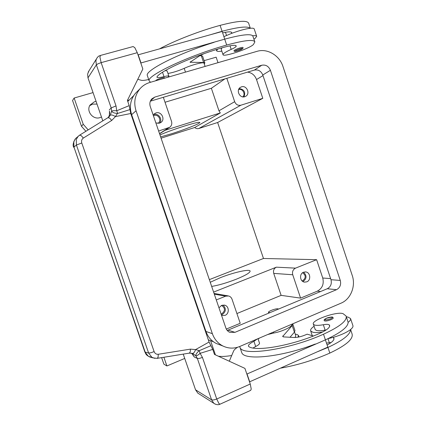 <?xml version="1.0" encoding="UTF-8"?>
<svg xmlns="http://www.w3.org/2000/svg" width="426" height="426" viewBox="0 0 426 426"><rect width="100%" height="100%" fill="white"/><g stroke="black" fill="none" stroke-linecap="round" stroke-linejoin="round"><path stroke-width="0.64" d="M227.239 330.454L327.274 288.737C330.72 286.847 331.955 283.838 330.981 279.712L262.789 74.987C261.058 71.009 258.241 69.374 254.343 70.088L150.357 101.18M261.766 65.242C265.755 64.518 268.636 66.2 270.414 70.29L340.283 280.436C341.279 284.669 340.017 287.758 336.497 289.701L234.987 332.333L229.8 332.349C227.921 331.513 226.616 330.081 225.881 328.047L150.261 106.5C149.372 103.539 149.92 100.973 151.906 98.816L154.808 97.085L261.766 65.242L254.343 70.088M257.128 51.312C267.294 48.127 279.515 55.412 282.96 66.509L352.238 275.462C355.992 286.107 350.715 299.27 340.992 303.19L239.801 346.46C234.087 348.787 228.469 348.644 222.952 346.024C217.915 343.415 214.385 339.293 212.361 333.67L136.048 110.781C133.53 102.565 134.808 95.27 139.882 88.89C142.577 85.78 145.894 83.645 149.83 82.474L257.128 51.312M137.72 91.036L135.383 93.358C130.441 99.572 129.19 106.676 131.639 114.663L205.95 331.46C207.92 336.929 211.36 340.938 216.28 343.489L219.891 344.863M101.468 116.996L99.961 117.624C93.012 120.095 85.86 111.01 90.083 105.02L94.476 101.729L96.1 101.431M97.016 104.082L92.586 104.12L89.705 105.68M302.045 280.867L302.774 280.654C306.054 277.912 305.985 275.287 302.561 272.773M302.939 281.559L303.062 281.511C306.827 278.631 306.986 275.537 303.536 272.219M306.768 281.847L304.558 282.129C299.877 281.73 299.063 273.758 303.546 272.219L305.596 271.926C310.352 272.171 311.315 280.255 306.768 281.847M157.876 123.407L158.28 123.125C161.949 120.531 158.419 113.95 154.175 115.483L153.429 115.797M159.638 123.135C162.929 119.477 158.499 112.895 153.861 114.573L153.482 114.706M153.206 115.126L154.212 113.918L155.991 112.927C161.241 111.042 165.586 119.195 161.033 122.379L159.489 123.183L155.873 122.954M242.756 96.862C245.946 94.306 242.596 88.203 238.762 89.598L238.581 89.657M244.79 96.718C239.747 98.576 235.722 90.115 240.355 87.378L241.489 86.845C246.633 84.998 250.563 93.672 245.77 96.276L244.79 96.718M221.073 313.957L221.834 313.733C225.391 310.81 225.327 308.067 221.637 305.511L221.429 305.453M221.382 314.862L222.138 314.622C226.142 311.683 226.403 308.493 222.915 305.043M218.969 307.801L221.632 305.367L224.774 305.208C229.284 306.305 229.486 313.786 225.04 315.357L221.573 315.426M210.258 282.273L220.423 277.651C233.363 272.512 249.391 268.838 250.105 270.995C250.323 272.624 245.642 275.388 236.079 279.291C226.717 282.896 218.581 285.276 211.674 286.421M159.963 134.925C166.396 132.156 174.436 129.232 184.08 126.149C194.043 123.066 199.293 121.841 199.847 122.464C200.209 123.492 184.831 129.579 171.433 133.785L160.639 136.906M269.977 312.663L268.492 312.402C267.736 311.39 275.973 308.307 278.034 308.829L278.487 309.106M269.179 312.993L268.588 312.684M295.287 334.213L296.97 334.442L298.472 335.416L297.96 337.184M331.172 342.488L326.513 343.111M326.146 329.969L325.134 330.134C320.703 330.906 317.652 330.927 315.98 330.203L315.096 329.282M257.448 338.91L253.928 341.311C249.934 343.34 248.113 344.98 248.464 346.226L248.981 346.721C256.511 351.839 292.981 345.348 319.814 333.334C326.843 330.118 330.107 327.472 329.607 325.395L329.197 324.857C328.329 324.234 326.375 324.191 323.329 324.729C318.904 325.523 315.858 325.57 314.196 324.884L313.382 324.159C310.937 320.315 337.243 311.071 343.116 313.696L346.125 316.06C347.318 320.656 339.778 326.705 323.504 334.208C288.445 349.991 241.909 356.477 239.976 347.36L239.694 346.503M346.386 316.848L347.813 317.013L350.534 318.488C350.928 319.5 350.129 320.794 348.133 322.365C348.005 327.109 340.427 332.946 325.4 339.873L327.855 347.121L249.519 381.866M322.743 331.95C318.366 332.658 315.064 332.765 312.844 332.259L310.671 330.917C310.224 329.697 311.363 328.148 314.09 326.273M328.132 338.633L333.148 337.392C340.837 335.134 346.631 332.525 350.534 329.57C352.515 327.967 353.298 326.635 352.893 325.581L350.593 318.669M333.244 317.86C333.35 318.339 332.578 318.952 330.933 319.692C327.434 321.012 325.182 321.342 324.186 320.687C324.612 319.899 322.802 320.24 326.54 318.222C327.892 317.365 333.217 316.694 332.498 317.168L333.244 317.86M222.031 47.85L221.163 49.139L223.006 54.629C222.819 57.569 249.737 48.585 253.454 44.474L254.86 41.902C253.635 39.24 244.242 40.289 226.685 45.055C189.022 55.497 146.219 75.849 149.153 80.871L150.532 82.271M167.993 77.202L168.914 76.227C168.712 75.732 167.072 75.865 163.999 76.616C159.601 77.702 157.242 77.878 156.917 77.149L157.109 76.669C160.937 70.631 195.188 55.311 223.97 47.291C231.542 45.225 235.621 44.783 236.212 45.965L236.132 46.407C235.7 47.126 234.055 48.122 231.19 49.4C227.037 51.258 224.422 52.755 223.346 53.894L223.006 54.629M205.103 66.419L204.033 63.229C204.224 61.61 191.966 64.747 184.202 68.346C178.249 70.934 172.839 72.638 167.972 73.458M217.611 49.176L216.626 50.721C216.85 51.509 218.586 51.647 221.834 51.136M253.965 39.213L255.099 38.415L256.686 36.364C256.521 35.699 255.206 35.502 252.73 35.779C250.28 33.649 240.94 34.772 224.71 39.155L140.793 63.011M233.917 50.816L233.906 50.79C234.433 49.996 236.51 49.022 240.142 47.866C241.909 47.377 242.863 47.265 243.006 47.536C243.768 48.868 239.636 50.199 237.25 51.003C233.219 51.738 235.211 51.605 233.906 50.79M155.708 80.732L155.692 80.695C156.113 80.029 157.966 79.177 161.252 78.139C163.254 77.58 164.34 77.441 164.511 77.724L164.521 78.208M109.466 111.111C109.679 112.608 110.254 113.87 108.364 117.39L109.391 115.318L109.471 111.111M81.787 143.003L76.414 145.021L148.637 353.047L150.942 352.744L154.121 351.599L81.787 143.003C81.196 140.894 81.723 139.243 83.374 138.056L111.74 120.43L115.451 116.602L117.416 113.438C114.381 113.257 112.459 112.501 111.655 111.165L110.275 115.249L108.023 117.629M220.066 404.173L218.964 403.624L216.738 399.018L202.446 357.441L200.092 353.335L199.203 350.63L195.577 349.592L190.465 349.128L158.302 354.267C156.331 354.448 154.936 353.553 154.121 351.599M250.632 390.397L251.239 389.092L250.254 384.018L244.923 368.389L214.48 354.437L212.755 349.411L210.907 345.694L198.995 350.795C196.78 352.856 195.71 354.501 195.8 355.742L197.366 358.468L199.373 358.415L202.446 357.441M193.766 355.992L194.267 356.977L197.366 358.468L211.61 399.881L213.847 403.3L215.343 404.215M250.254 384.018L216.738 399.018L213.666 399.977L211.61 399.881L195.55 389.811L197.813 393.113L199.24 394.018M152.087 357.425L148.392 356.312L144.824 351.865M144.845 351.94L73.948 147.082L145.165 352.1L148.637 353.047L151.89 357.308L154.952 358.388M83.374 138.056L81.196 135.601L79.641 135.149L78.139 136.336L76.275 139.43L76.414 145.021L73.948 147.082L73.81 141.549L75.652 138.487L76.52 137.736M75.184 139.014C73.064 142.955 72.585 145.708 73.746 147.268L73.757 147.311M194.267 356.977L191.588 353.202M192.35 353.426L195.8 355.742C196.737 355.912 198.17 355.114 200.092 353.335L212.755 349.411M110.275 115.249C111.261 114.605 112.986 115.057 115.451 116.602L130.745 113.508L129.983 109.594L117.682 113.433L116.724 110.771L116.016 105.904L101.148 62.638L99.908 57.105L100.488 55.433M97.288 57.515L96.398 58.98L95.893 60.934L96.367 64.848L98.055 63.756L101.148 62.638L137.273 52.691L134.776 47.595L133.093 46.562M89.018 70.705L87.612 74.071L87.974 77.862L96.367 64.848L111.186 107.932L111.655 111.165C112.389 110.701 114.077 110.568 116.724 110.771L129.2 105.616L127.417 100.419L142.838 69.001L137.273 52.691M189.219 353.154L190.188 352.153L190.465 349.128M111.74 120.43L109.578 118.039L107.858 117.73M192.073 353.33L192.371 353.431C193.596 353.447 194.666 352.169 195.577 349.592L209.086 342.035L130.745 113.508M129.983 109.594L129.2 105.616M209.086 342.035L210.907 345.694M195.55 389.811L183.239 354.123M102.794 120.851L87.974 77.862M323.504 334.208L325.4 339.873L246.856 374.06M315.288 344.022C281.171 357.254 243.97 360.811 241.76 352.595L241.478 351.764M229.273 361.221L233.65 350.939C234.135 349.868 235.445 348.638 237.591 347.259M168.914 76.227L167.104 70.897L165.187 70.636M204.246 63.873L204.874 62.936L203.585 62.494L190.049 62.239L199.496 55.902L204.033 53.665M210.971 51.296L212.084 50.928M200.012 55.593L202.579 56.12L204.874 62.936M138.019 54.863L222.159 31.465L224.731 39.149M137.784 79.295L141.262 80.28C142.46 80.578 144.765 80.365 148.189 79.635L148.695 79.529M140.953 62.835L138.168 54.677M214.038 42.339C178.398 53.452 145.016 70.572 147.3 75.439L149.153 80.871M223.884 36.62L231.542 33.414C239.215 30.571 245.445 28.861 250.238 28.286C252.719 28.041 254.056 28.276 254.231 28.984L256.686 36.364M254.86 41.902L252.73 35.779M222.622 32.85C228.304 31.588 231.35 31.524 231.765 32.664L231.542 33.414M250.323 28.276L248.656 23.265C247.261 20.091 237.74 20.794 220.093 25.374C199.544 30.938 174.857 40.539 159.856 48.686M250.238 28.286C247.724 25.97 238.336 26.971 222.074 31.279L211.387 34.442M289.989 337.259L294.409 332.179L294.973 330.528L292.806 324.095M247.107 374.172L249.769 381.989M292.694 323.84L292.177 325.555L282.667 336.524L283.737 336.923L294.366 337.493C297.497 337.52 301.214 336.647 305.517 334.879L307.141 334.17L313.344 336.018M291.906 324.181L291.922 324.229C293.322 326.225 282.087 331.7 273.716 333.02L267.672 334.543M259.775 337.919L258.097 338.995M257.991 338.681L259.482 343.074C259.738 343.926 258.47 345.071 255.691 346.508L253.055 347.999M350.534 329.57C350.46 334.485 342.925 340.438 327.929 347.424L317.833 351.599M327.141 344.991C332.195 342.238 334.442 339.969 333.877 338.18L333.148 337.392M346.258 316.465L348.133 322.365M294.547 332.014L295.798 335.725L295.106 337.504M350.603 329.516L352.089 333.984C353.442 339.043 346.018 345.411 329.825 353.085C313.829 360.14 297.508 365.141 280.878 368.096M184.73 358.436L166.907 365.961L163.893 364.166L161.635 357.638M85.898 131.283L81.494 126.293L72.558 100.499L74.135 98.033L93.049 92.591M204.107 60.652L216.152 57.185L218 62.675M88.177 129.877L83.214 124.248L74.135 98.033M231.696 355.534C226.025 356.45 221.573 356.674 218.352 356.216M166.907 365.961L163.898 357.265M165.022 102.256L211.371 88.283L218.959 110.803L220.322 112.943L164.963 130.345M220.322 112.943L194.719 127.502L161.071 138.178M213.607 292.092L276.383 267.177C273.934 268.46 273.05 270.531 273.726 273.391L281.123 295.356L236.915 313.547M163.334 97.298L171.513 121.33C172.2 123.79 171.598 125.776 169.702 127.294L158.626 131.011M226.312 329.069L240.221 323.275L232.053 299.265C231.414 297.545 230.253 296.443 228.576 295.969L225.658 296.171L216.286 299.931M209.352 279.621L263.481 258.486L217.633 122.507L198.825 128.498C197.329 128.913 195.955 128.583 194.719 127.502M243.96 96.888C245.733 92.096 244.13 89.322 239.14 88.571M226.824 78.315L234.662 101.686C235.951 104.599 238.033 105.77 240.908 105.201L262.794 98.337L217.633 122.507M247.565 72.116C251.872 72.75 254.86 75.232 256.527 79.555L262.794 98.337M211.371 88.283L224.88 78.895M300.586 298.12L292.742 274.759C292.028 271.713 292.96 269.509 295.532 268.14L316.619 259.684L322.738 278.018C324.154 284.014 322.344 288.391 317.306 291.155L300.586 298.12L281.123 295.356M263.481 258.486L316.619 259.684M81.494 126.293L83.214 124.248M270.414 70.29L262.789 74.987M154.808 97.085L150.522 100.797M234.987 332.333L228.032 330.177M336.497 289.701L327.274 288.737M340.283 280.436L330.981 279.712M136.048 110.781L131.639 114.663M212.361 333.67L205.95 331.46M329.351 342.728L327.999 338.691M325.134 330.134L323.329 324.729M326.625 318.211L331.806 317.114C332.743 317.413 332.253 318.009 330.336 318.914C324.788 320.538 323.552 320.304 326.625 318.211M184.202 68.346L185.48 72.122M240.115 48.814C234.598 50.854 233.656 51.578 237.298 50.976L242.25 48.883C242.9 48.282 242.192 48.26 240.115 48.814M163.211 78.586L159.047 79.8M157.093 358.362L158.062 357.355L158.302 354.267M116.016 105.904L111.186 107.932L109.258 109.983M205.151 330.56L205.71 330.746M131.389 115.387L131.772 115.052M190.603 62.43L190.385 61.781M203.585 62.494L201.274 55.625M162.519 72.266L163.999 76.616M235.839 45.545L236.132 46.407M229.997 45.822L231.19 49.4M224.71 39.155L226.685 45.055M231.377 32.184L231.701 33.159M225.46 32.264L226.52 35.443M220.093 25.374L222.074 31.279M282.917 335.832L283.263 336.87M292.177 325.555L294.409 332.179M273.716 333.02L273.401 332.094M255.691 346.508L253.928 341.311M329.665 326.263L329.197 324.857M333.963 339.101L333.457 337.6M329.825 353.085L327.929 347.424M127.901 99.439L128.391 100.877M215.434 354.879L210.566 340.683M168.361 127.96L159.526 133.647M225.658 296.171L214.315 294.169M240.908 105.201L198.825 128.498M234.662 101.686L218.959 110.803M295.532 268.14L276.383 267.177M292.742 274.759L273.726 273.391M320.586 291.528L317.306 291.155M330.613 278.604L322.738 278.018M262.991 75.588L256.527 79.555M139.882 88.89L135.383 93.358M222.952 346.024L216.28 343.489M298.525 335.582L298.999 336.977M201.237 54.933L201.471 55.63M216.626 50.721L216.248 49.597M108.545 117.251L109.77 116.01L107.975 117.651L79.641 135.149L75.658 138.482M219.997 404.205L250.712 390.36M219.986 404.205C220.029 404.125 217.777 405.824 213.847 403.3L197.813 393.113M149.569 356.919L153.078 357.915L157.242 358.341L189.309 353.138M191.993 353.303L193.771 354.139L192.371 353.431L189.336 353.133M133.152 46.546L100.435 55.449C99.679 56.078 98.715 55.066 96.398 58.98M96.42 58.932L88.203 72.079M193.761 355.998L191.578 353.202M144.867 351.967C146.091 353.969 145.266 354.533 149.462 356.871M310.671 330.917L312.274 335.699M315.155 329.452L313.382 324.159M241.76 352.595L239.976 347.36M268.492 312.402L268.604 312.732M169.356 127.518L159.58 133.807M227.894 295.846L214.07 293.445M224.774 305.208L224.049 305.053M161.033 122.379L160.634 122.656M158.28 123.125L157.955 123.354M305.596 271.926L305.224 271.905M127.784 101.484L133.721 95.605M208.335 339.836L213.463 341.774"/></g></svg>
